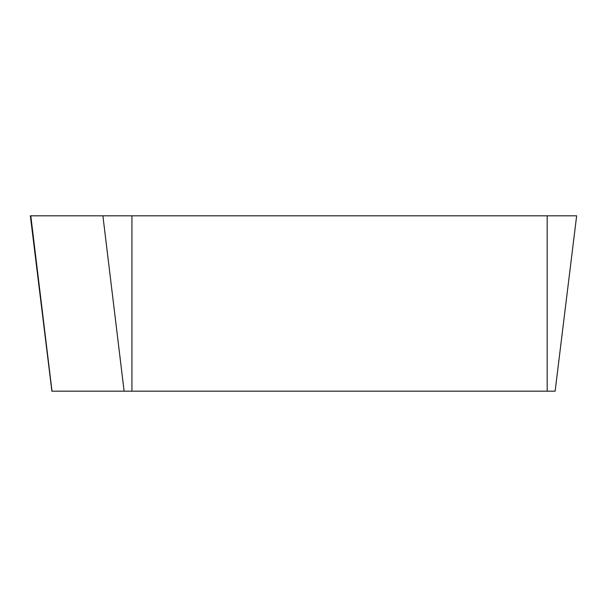 <?xml version="1.0" encoding="UTF-8"?>
<svg xmlns="http://www.w3.org/2000/svg" width="607" height="607" viewBox="0 0 607 607"><rect width="100%" height="100%" fill="white"/><g stroke="black" fill="none" stroke-linecap="round" stroke-linejoin="round"><path stroke-width="0.91" d="M547.18 391.181L51.883 391.181L30.35 215.819L576.65 215.819L555.117 391.181L547.18 391.181L547.18 215.819M124.109 391.181L102.902 215.819M131.931 391.181L131.931 215.819M52.005 391.181L30.798 215.819"/></g></svg>
